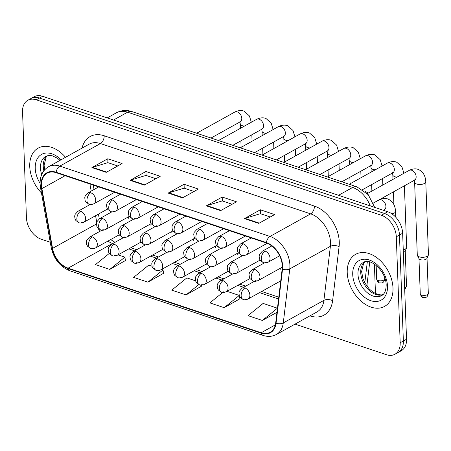 <?xml version="1.0" encoding="UTF-8"?>
<svg xmlns="http://www.w3.org/2000/svg" width="451" height="451" viewBox="0 0 451 451"><rect width="100%" height="100%" fill="white"/><g stroke="black" fill="none" stroke-linecap="round" stroke-linejoin="round"><path stroke-width="0.68" d="M280.967 267.9A6.207 4.234 -119 0 0 280.815 269.489M259.173 260.61A6.207 4.234 -119 0 0 259.015 262.194M215.584 246.026A6.207 4.234 -119 0 0 215.426 247.616M193.783 238.737A6.207 4.234 -119 0 0 193.631 240.321M171.989 231.448A6.207 4.234 -119 0 0 171.837 233.032M150.194 224.153A6.207 4.234 -119 0 0 150.042 225.742M237.378 253.321A6.207 4.234 -119 0 0 237.22 254.905M128.4 216.863A6.207 4.234 -119 0 0 128.242 218.447M369.837 262.008L369.826 262.104A18.615 12.696 61 0 1 369.493 263.942M29.738 166.504A29.789 20.318 -119 0 0 41.458 192.943A29.789 20.318 -119 0 1 29.738 166.504A29.789 20.318 -119 0 1 38.155 148.12A29.789 20.318 -119 0 0 29.738 166.504M347.231 272.714A29.789 20.318 -119 0 0 360.727 300.862A29.789 20.318 -119 0 0 384.573 306.409A29.789 20.318 -119 0 0 392.996 288.02A29.789 20.318 -119 0 0 379.5 259.872A29.789 20.318 -119 0 0 355.653 254.325A29.789 20.318 -119 0 0 347.231 272.714A29.789 20.318 -119 0 0 360.727 300.862A29.789 20.318 -119 0 0 384.573 306.409A29.789 20.318 -119 0 0 392.996 288.02A29.789 20.318 -119 0 0 379.5 259.872A29.789 20.318 -119 0 0 355.653 254.325A29.789 20.318 -119 0 0 347.231 272.714M41.548 185.434A19.861 13.541 61 0 1 47.158 173.173A19.861 13.541 61 0 1 56.144 172.688L266.378 243.016A19.861 13.541 61 0 1 282.168 268.988L275.679 323.012A19.861 13.541 61 0 1 270.188 332.246A19.861 13.541 61 0 1 261.202 332.737L68.118 268.148A19.861 13.541 61 0 1 52.553 248.371L41.892 188.608A19.861 13.541 61 0 1 41.548 185.434M41.165 185.305A20.357 13.88 -119 0 0 41.52 188.563L52.181 248.326A20.357 13.88 -119 0 0 68.129 268.593L261.214 333.182A20.357 13.88 -119 0 0 276.063 323.215L282.546 269.191A20.357 13.88 -119 0 0 266.361 242.565L56.127 172.243A20.357 13.88 -119 0 0 41.165 185.305M295.044 324.122L386.496 354.712A18.615 12.696 -119 0 0 394.918 354.255L401.266 350.731A18.615 12.696 -119 0 0 406.531 339.237L402.647 233.263L399.468 235.022A18.615 12.696 -119 0 0 384.556 213.503L39.412 98.047A18.615 12.696 -119 0 0 30.989 98.504A18.615 12.696 -119 0 1 39.412 98.047L384.556 213.503A18.615 12.696 -119 0 1 399.468 235.022L403.357 341.001L399.468 235.022L396.294 236.786A18.615 12.696 -119 0 0 381.383 215.268L36.238 99.812A18.615 12.696 -119 0 0 27.815 100.269A18.615 12.696 -119 0 0 22.55 111.763L26.434 217.737A18.615 12.696 -119 0 0 41.351 239.255L50.247 242.232M398.092 352.496A18.615 12.696 -119 0 0 403.357 341.001A18.615 12.696 -119 0 1 398.092 352.496M258.767 223.386L274.642 214.569L260.34 209.788L244.465 218.6L258.767 223.386M270.29 216.987L260.396 213.678L245.023 218.363A4.967 2.909 108.5 0 0 244.465 218.6M260.481 213.706L260.34 209.788M220.629 210.628L236.504 201.811L222.202 197.031L206.332 205.842L220.629 210.628M232.152 204.23L222.258 200.92L206.885 205.605A4.967 2.909 108.5 0 0 206.332 205.842M222.343 200.949L222.202 197.031M106.222 172.355L122.091 163.538L107.789 158.758L91.919 167.569L106.222 172.355M117.739 165.957L107.851 162.648L92.472 167.332A4.967 2.909 108.5 0 0 91.919 167.569M107.93 162.676L107.789 158.758M144.354 185.113L160.229 176.296L145.927 171.515L130.057 180.327L144.354 185.113M155.877 178.714L145.989 175.405L130.61 180.09A4.967 2.909 108.5 0 0 130.057 180.327M146.068 175.433L145.927 171.515M182.492 197.871L198.367 189.054L184.064 184.273L168.195 193.084L182.492 197.871M194.015 191.472L184.126 188.163L168.747 192.848A4.967 2.909 108.5 0 0 168.195 193.084M184.205 188.191L184.064 184.273M65.53 157.292A29.789 20.318 -119 0 0 38.155 148.12A29.789 20.318 -119 0 1 65.53 157.292M394.918 354.255A18.615 12.696 -119 0 0 400.184 342.766L396.294 236.786M262.33 320.441L277.427 308.196L263.125 303.416L248.027 315.655L262.33 320.441L276.965 312.306M152.004 266.242L148.712 265.143L133.614 277.382L147.917 282.163L163.6 273.289M109.289 253.423L95.477 264.624L109.779 269.405L125.463 260.531M222.777 292.451L209.89 302.897L224.192 307.683L239.876 298.804M195.593 280.821L186.849 277.901L171.752 290.14L186.054 294.926L201.738 286.047M201.591 285.179L201.766 286.199M186.054 294.926L198.829 284.57M147.917 282.163L163.014 269.923L161.599 269.45M163.014 269.923L163.628 273.441M109.779 269.405L124.876 257.166L118.01 254.871M124.876 257.166L125.491 260.684M239.182 295.405L226.988 291.323M239.374 295.935L239.904 298.957M224.192 307.683L239.216 295.501M402.647 233.263A18.615 12.696 -119 0 0 387.73 211.745L42.586 96.288A18.615 12.696 -119 0 0 34.163 96.745L27.815 100.269M404.395 185.801L406.655 247.374A5.587 2.441 177.9 0 1 406.56 247.87A5.587 2.441 177.9 0 1 405.364 249.014A5.587 2.441 177.9 0 1 403.25 249.764M406.56 247.87L405.156 251.134A4.036 1.765 177.9 0 1 404.293 251.962A4.036 1.765 177.9 0 1 403.346 252.351M427.159 256.303A5.587 2.441 177.9 0 1 419.3 256.85A5.587 2.441 177.9 0 1 417.423 255.565A5.587 2.441 177.9 0 1 417.288 255.074L414.616 182.227A5.587 2.441 177.9 0 0 416.363 183.912A5.587 2.441 177.9 0 0 416.628 184.002A5.587 2.441 177.9 0 0 422.61 184.155A5.587 2.441 177.9 0 0 425.778 181.815L428.45 254.663A5.587 2.441 177.9 0 1 428.354 255.159A5.587 2.441 177.9 0 1 427.159 256.303M428.354 255.159L426.95 258.429A4.036 1.765 177.9 0 1 426.088 259.252A4.036 1.765 177.9 0 1 420.411 259.646A4.036 1.765 177.9 0 1 419.058 258.716L417.423 255.565M82.054 148.114A31.029 21.163 61 0 1 104.187 135.762L314.415 206.09A6.207 3.636 -71.5 0 1 310.654 213.87L100.421 143.548A24.822 16.929 -119 0 0 89.185 144.157L48.556 166.718A24.822 16.929 61 0 1 59.791 166.109A6.207 3.636 108.5 0 0 56.127 172.243M314.415 206.09A31.029 21.163 61 0 1 339.276 241.95A31.029 21.163 61 0 1 339.09 246.674L332.601 300.699A31.029 21.163 61 0 1 309.972 315.892L309.905 315.869M330.538 242.559A24.822 16.929 -119 0 0 310.654 213.87L270.025 236.437A24.822 16.929 61 0 1 289.762 268.903L283.273 322.927A24.822 16.929 61 0 1 276.407 334.473L317.036 311.912A24.822 16.929 -119 0 0 323.903 300.366L330.391 246.342A24.822 16.929 -119 0 0 330.538 242.559M48.556 166.718C42.783 170.236 39.97 175.952 40.105 183.861L40.522 187.706A6.207 2.041 -10.1 0 0 41.52 188.563M40.522 187.706L51.183 247.464C53.793 258.975 60.039 266.75 69.916 270.803A6.207 3.636 -71.5 0 1 68.129 268.593M261.214 333.182A6.207 3.636 108.5 0 0 263.001 335.392C267.849 336.965 272.319 336.66 276.407 334.473M276.063 323.215A6.207 3.304 6.8 0 0 283.273 322.927L323.903 300.366A6.207 3.304 -173.2 0 1 332.601 300.699M51.183 247.464A6.207 2.041 -10.1 0 0 52.181 248.326M282.546 269.191A6.207 3.304 6.8 0 0 289.762 268.903L330.391 246.342A6.207 3.304 -173.2 0 1 339.09 246.674M266.361 242.565A6.207 3.636 -71.5 0 1 270.025 236.437L59.791 166.109L100.421 143.548A6.207 3.636 -71.5 0 0 104.187 135.762M381.383 215.268L387.73 211.745M36.238 99.812L42.586 96.288M400.184 342.766L406.531 339.237M261.202 332.737L275.352 324.878M41.892 188.608L65.141 175.698M52.553 248.371L96.424 224.006M89.907 183.98L91.175 191.106M95.567 215.702L96.723 222.18M98.374 228.595A19.861 13.541 -119 0 0 99.665 231.464M107.907 241.088A19.861 13.541 -119 0 0 112.553 243.467L112.818 243.557M68.118 268.148L112.553 243.467A11.168 6.551 -71.5 0 1 114.086 242.852M128.772 248.89L134.612 250.846M150.566 256.185L156.412 258.135M172.361 263.474L178.207 265.43M194.161 270.763L200.002 272.72M215.956 278.058L221.796 280.009M237.75 285.348L243.591 287.304M259.545 292.637L278.566 299.002M182.971 197.606L168.747 192.848M144.833 184.848L130.61 180.09M106.695 172.09L92.472 167.332M221.108 210.363L206.885 205.605M259.246 223.121L245.023 218.363M370.277 205.904A24.822 16.929 -119 0 0 352.609 187.469L127.599 112.198A24.822 16.929 -119 0 0 116.369 112.812C121.308 110.213 126.5 109.802 131.946 111.583L356.955 186.855A12.414 7.278 -71.5 0 0 352.609 187.469L338.538 195.289M113.528 120.017L127.599 112.198A12.414 7.278 -71.5 0 1 131.946 111.583M364.803 282.777L367.345 261.614M90.719 192.769A6.207 4.234 -119 0 0 87.906 192.921L85.183 195.976L84.749 197.718L85.149 200.627L85.972 202.087L88.954 204.23A6.207 3.636 -71.5 0 1 86.953 200.548A6.207 3.636 108.5 0 1 90.719 192.769A6.207 4.234 -119 0 1 95.685 199.94A6.207 4.234 -119 0 1 93.932 203.767C91.547 204.653 89.89 204.81 88.954 204.23M244.425 126.1A5.587 2.441 177.9 0 1 242.26 125.677A5.587 2.441 177.9 0 1 242.001 125.581A5.587 2.441 177.9 0 1 240.253 123.901L240.417 128.326M239.966 121.59L240.53 121.685L240.203 121.826A5.587 3.811 -119 0 0 241.781 118.382A5.587 3.811 -119 0 0 237.576 112.023A5.587 3.811 -119 0 0 234.779 112.062C240.163 109.407 243.799 110.974 244.324 111.307L249.414 115.935L251.331 122.266M91.125 203.92A6.207 4.234 -119 0 0 93.932 203.767L114.655 192.261M80.628 211.209A6.207 4.234 -119 0 0 77.82 211.361L75.097 214.417L74.657 216.164L75.063 219.073L75.881 220.528L78.863 222.67A6.207 3.636 -71.5 0 1 76.867 218.989A6.207 3.636 108.5 0 1 80.628 211.209A6.207 4.234 -119 0 1 85.6 218.38A6.207 4.234 -119 0 1 83.847 222.213C81.462 223.098 79.799 223.251 78.863 222.67M81.039 222.366A6.207 4.234 -119 0 0 83.847 222.213L107.535 209.055M92.337 236.944A6.207 4.234 -119 0 0 89.529 237.096L86.806 240.152L86.366 241.894L86.772 244.803L87.59 246.263L90.572 248.405A6.207 3.636 -71.5 0 1 88.571 244.724A6.207 3.636 108.5 0 1 92.337 236.944A6.207 4.234 -119 0 1 97.309 244.115A6.207 4.234 -119 0 1 95.556 247.943C93.171 248.834 91.508 248.986 90.572 248.405M92.743 248.101A6.207 4.234 -119 0 0 95.556 247.943L119.244 234.791M112.513 200.058A6.207 4.234 -119 0 0 109.706 200.21L106.983 203.266L106.543 205.013L106.949 207.917L107.766 209.377L110.749 211.519A6.207 3.636 -71.5 0 1 108.747 207.838A6.207 3.636 108.5 0 1 112.513 200.058A6.207 4.234 -119 0 1 117.486 207.229A6.207 4.234 -119 0 1 115.727 211.062C113.342 211.947 111.685 212.1 110.749 211.519M266.22 133.389A5.587 2.441 177.9 0 1 264.06 132.966A5.587 2.441 177.9 0 1 263.796 132.876A5.587 2.441 177.9 0 1 262.048 131.19L262.211 135.616M261.766 128.885L262.324 128.975L261.997 129.121A5.587 3.811 -119 0 0 263.576 125.671A5.587 3.811 -119 0 0 259.37 119.318A5.587 3.811 -119 0 0 256.574 119.352C261.958 116.702 265.594 118.263 266.118 118.596L271.209 123.224L273.131 129.555M112.919 211.215A6.207 4.234 -119 0 0 115.727 211.062L136.456 199.551M134.308 207.347A6.207 4.234 -119 0 0 131.5 207.499L128.777 210.561L128.338 212.303L128.744 215.212L129.561 216.672L132.543 218.814A6.207 3.636 -71.5 0 1 130.542 215.127A6.207 3.636 108.5 0 1 134.308 207.347A6.207 4.234 -119 0 1 139.28 214.518A6.207 4.234 -119 0 1 137.527 218.352C135.142 219.237 133.479 219.389 132.543 218.814M288.02 140.684A5.587 2.441 177.9 0 1 285.855 140.261A5.587 2.441 177.9 0 1 285.59 140.165A5.587 2.441 177.9 0 1 283.842 138.48L284.006 142.911M283.561 136.174L284.119 136.264L283.792 136.411A5.587 3.811 -119 0 0 285.37 132.96A5.587 3.811 -119 0 0 281.165 126.607A5.587 3.811 -119 0 0 278.368 126.646C283.752 123.991 287.388 125.558 287.913 125.885L293.003 130.519L294.926 136.845M134.714 218.504A6.207 4.234 -119 0 0 137.527 218.352L158.25 206.84M156.102 214.642A6.207 4.234 -119 0 0 153.295 214.794L150.572 217.85L150.132 219.592L150.538 222.501L151.356 223.961L154.338 226.103A6.207 3.636 -71.5 0 1 152.342 222.422A6.207 3.636 108.5 0 1 156.102 214.642A6.207 4.234 -119 0 1 161.075 221.813A6.207 4.234 -119 0 1 159.321 225.641C156.937 226.526 155.274 226.684 154.338 226.103M309.814 147.973A5.587 2.441 177.9 0 1 307.65 147.55A5.587 2.441 177.9 0 1 307.385 147.454A5.587 2.441 177.9 0 1 305.637 145.769L305.801 150.2M305.355 143.463L305.913 143.559L305.586 143.7A5.587 3.811 -119 0 0 307.165 140.255A5.587 3.811 -119 0 0 302.959 133.896A5.587 3.811 -119 0 0 300.163 133.936C305.547 131.28 309.183 132.848 309.707 133.18L314.804 137.809L316.72 144.134M156.514 225.793A6.207 4.234 -119 0 0 159.321 225.641L180.045 214.135M177.897 221.931A6.207 4.234 -119 0 0 175.089 222.084L172.367 225.139L171.927 226.887L172.333 229.79L173.156 231.25L176.132 233.392A6.207 3.636 -71.5 0 1 174.137 229.711A6.207 3.636 108.5 0 1 177.897 221.931A6.207 4.234 -119 0 1 182.869 229.102A6.207 4.234 -119 0 1 181.116 232.936C178.731 233.821 177.068 233.973 176.132 233.392M331.609 155.262A5.587 2.441 177.9 0 1 329.444 154.84A5.587 2.441 177.9 0 1 329.185 154.749A5.587 2.441 177.9 0 1 327.432 153.064L327.595 157.489M327.15 150.758L327.708 150.848L327.381 150.995A5.587 3.811 -119 0 0 328.959 147.545A5.587 3.811 -119 0 0 324.754 141.191A5.587 3.811 -119 0 0 321.958 141.225C327.341 138.575 330.983 140.137 331.502 140.47L336.598 145.098L338.515 151.429M178.308 233.088A6.207 4.234 -119 0 0 181.116 232.936L201.839 221.424M102.422 218.498A6.207 4.234 -119 0 0 99.615 218.65L96.892 221.712L96.452 223.454L96.858 226.363L97.681 227.823L100.658 229.965A6.207 3.636 -71.5 0 1 98.662 226.284A6.207 3.636 108.5 0 1 102.422 218.498A6.207 4.234 -119 0 1 107.394 225.675A6.207 4.234 -119 0 1 105.641 229.503C103.256 230.388 101.593 230.54 100.658 229.965M102.834 229.655A6.207 4.234 -119 0 0 105.641 229.503L129.336 216.345M124.222 225.793A6.207 4.234 -119 0 0 121.409 225.945L118.686 229.001L118.252 230.743L118.652 233.652L119.476 235.112L122.458 237.254A6.207 3.636 -71.5 0 1 120.456 233.573A6.207 3.636 108.5 0 1 124.222 225.793A6.207 4.234 -119 0 1 129.189 232.964A6.207 4.234 -119 0 1 127.436 236.792C125.051 237.677 123.394 237.835 122.458 237.254M124.628 236.944A6.207 4.234 -119 0 0 127.436 236.792L151.13 223.634M146.017 233.082A6.207 4.234 -119 0 0 143.209 233.235L140.481 236.29L140.047 238.038L140.447 240.941L141.27 242.401L144.252 244.543A6.207 3.636 -71.5 0 1 142.251 240.862A6.207 3.636 108.5 0 1 146.017 233.082A6.207 4.234 -119 0 1 150.989 240.253A6.207 4.234 -119 0 1 149.23 244.087C146.846 244.972 145.188 245.124 144.252 244.543M146.423 244.239A6.207 4.234 -119 0 0 149.23 244.087L172.925 230.929M114.131 244.233A6.207 4.234 -119 0 0 111.324 244.386L108.601 247.441L108.161 249.189L108.567 252.098L109.384 253.552L112.367 255.694A6.207 3.636 -71.5 0 1 110.371 252.013A6.207 3.636 108.5 0 1 114.131 244.233A6.207 4.234 -119 0 1 119.103 251.404A6.207 4.234 -119 0 1 117.35 255.238C114.966 256.123 113.302 256.275 112.367 255.694M114.543 255.39A6.207 4.234 -119 0 0 117.35 255.238L141.039 242.08M135.926 251.523A6.207 4.234 -119 0 0 133.118 251.675L130.395 254.736L129.956 256.478L130.362 259.387L131.185 260.847L134.161 262.989A6.207 3.636 -71.5 0 1 132.166 259.308A6.207 3.636 108.5 0 1 135.926 251.523A6.207 4.234 -119 0 1 140.898 258.699A6.207 4.234 -119 0 1 139.145 262.527C136.76 263.412 135.097 263.564 134.161 262.989M136.337 262.679A6.207 4.234 -119 0 0 139.145 262.527L162.839 249.369M157.72 258.818A6.207 4.234 -119 0 0 154.913 258.97L152.19 262.025L151.756 263.767L152.156 266.676L152.979 268.136L155.956 270.279A6.207 3.636 -71.5 0 1 153.96 266.597A6.207 3.636 108.5 0 1 157.72 258.818A6.207 4.234 -119 0 1 162.693 265.989A6.207 4.234 -119 0 1 160.939 269.816C158.555 270.701 156.897 270.859 155.956 270.279M158.132 269.969A6.207 4.234 -119 0 0 160.939 269.816L184.634 256.658M179.521 266.107A6.207 4.234 -119 0 0 176.707 266.259L173.985 269.315L173.55 271.062L173.951 273.971L174.774 275.426L177.756 277.568A6.207 3.636 -71.5 0 1 175.755 273.887A6.207 3.636 108.5 0 1 179.521 266.107A6.207 4.234 -119 0 1 184.487 273.278A6.207 4.234 -119 0 1 182.734 277.111C180.349 277.996 178.692 278.149 177.756 277.568M179.926 277.264A6.207 4.234 -119 0 0 182.734 277.111L206.428 263.953M47.197 155.719A18.914 12.899 -119 0 0 43.245 166.436A18.914 12.899 -119 0 0 43.854 170.805M60.006 160.364L57.153 158.075L52.13 155.742L48.973 155.415L45.816 156.3A18.914 12.899 -119 0 0 40.472 167.975A18.914 12.899 -119 0 0 41.701 174.526M61.02 159.801A22.64 15.441 -119 0 0 43.448 153.571A22.64 15.441 -119 0 0 35.229 168.341A22.64 15.441 -119 0 0 40.094 183.292M364.69 261.93A18.914 12.899 -119 0 0 360.738 272.641A18.914 12.899 -119 0 0 382.899 294.717M357.964 274.185A18.914 12.899 -119 0 0 366.533 292.062A18.914 12.899 -119 0 0 381.676 295.58C382.944 294.858 386.039 293.06 386.163 284.998C386.174 271.164 370.113 257.194 363.309 262.51A18.914 12.899 -119 0 0 357.964 274.185M387.505 286.182A22.64 15.441 -119 0 0 369.369 260.018A22.64 15.441 -119 0 0 352.721 274.552A22.64 15.441 -119 0 0 370.857 300.716A22.64 15.441 -119 0 0 387.505 286.182M167.811 240.372A6.207 4.234 -119 0 0 165.004 240.524L162.281 243.585L161.841 245.327L162.247 248.236L163.065 249.696L166.047 251.838A6.207 3.636 -71.5 0 1 164.046 248.157A6.207 3.636 108.5 0 1 167.811 240.372A6.207 4.234 -119 0 1 172.784 247.548A6.207 4.234 -119 0 1 171.03 251.376C168.646 252.261 166.983 252.413 166.047 251.838M168.217 251.528A6.207 4.234 -119 0 0 171.03 251.376L194.719 238.218M199.692 229.221A6.207 4.234 -119 0 0 196.884 229.373L194.161 232.428L193.721 234.176L194.127 237.085L194.95 238.545L197.927 240.682A6.207 3.636 -71.5 0 1 195.931 237A6.207 3.636 108.5 0 1 199.692 229.221A6.207 4.234 -119 0 1 204.664 236.392A6.207 4.234 -119 0 1 202.911 240.225C200.526 241.11 198.868 241.262 197.927 240.682M353.404 162.552A5.587 2.441 177.9 0 1 351.239 162.135A5.587 2.441 177.9 0 1 350.979 162.039A5.587 2.441 177.9 0 1 349.232 160.353L349.39 164.784M348.944 158.047L349.508 158.138L349.175 158.284A5.587 3.811 -119 0 0 350.76 154.834A5.587 3.811 -119 0 0 346.554 148.48A5.587 3.811 -119 0 0 343.752 148.52C349.136 145.865 352.778 147.432 353.302 147.759L358.393 152.387L360.31 158.718M200.103 240.377A6.207 4.234 -119 0 0 202.911 240.225L223.634 228.713M221.492 236.51A6.207 4.234 -119 0 0 218.679 236.668L215.956 239.723L215.522 241.465L215.922 244.374L216.745 245.834L219.727 247.977A6.207 3.636 -71.5 0 1 217.726 244.295A6.207 3.636 108.5 0 1 221.492 236.51A6.207 4.234 -119 0 1 226.458 243.687A6.207 4.234 -119 0 1 224.705 247.514C222.32 248.4 220.663 248.552 219.727 247.977M378.118 280.483A4.036 1.765 177.9 0 1 376.67 279.197C377.453 281.683 378.366 282.907 379.421 282.878A4.036 2.368 -71.5 0 1 378.118 280.483A4.036 1.765 177.9 0 0 382.437 280.59A4.036 1.765 177.9 0 0 384.731 278.904L384.686 277.647M375.198 169.847A5.587 2.441 177.9 0 1 373.033 169.424A5.587 2.441 177.9 0 1 372.774 169.328A5.587 2.441 177.9 0 1 371.026 167.642L371.19 172.073M370.739 165.337L371.303 165.432L370.976 165.573A5.587 3.811 -119 0 0 372.554 162.129A5.587 3.811 -119 0 0 368.349 155.77A5.587 3.811 -119 0 0 365.552 155.809C370.936 153.154 374.572 154.721 375.097 155.048L380.187 159.682L382.104 166.007M221.898 247.667A6.207 4.234 -119 0 0 224.705 247.514L245.429 236.008M243.286 243.805A6.207 4.234 -119 0 0 240.479 243.957L237.756 247.013L237.316 248.755L237.722 251.664L238.54 253.124L241.522 255.266A6.207 3.636 -71.5 0 1 239.52 251.585A6.207 3.636 108.5 0 1 243.286 243.805A6.207 4.234 -119 0 1 248.259 250.976A6.207 4.234 -119 0 1 246.5 254.804C244.115 255.694 242.458 255.847 241.522 255.266M396.993 177.136A5.587 2.441 177.9 0 1 394.834 176.713A5.587 2.441 177.9 0 1 394.569 176.617A5.587 2.441 177.9 0 1 392.821 174.937L392.984 179.363M392.539 172.626L393.097 172.722L392.77 172.863A5.587 3.811 -119 0 0 394.349 169.418A5.587 3.811 -119 0 0 390.143 163.065A5.587 3.811 -119 0 0 387.347 163.099C392.731 160.449 396.367 162.01 396.891 162.343L401.982 166.971L403.904 173.302M405.235 250.959L406.526 286.193A4.036 1.765 177.9 0 1 404.643 287.772M243.692 254.962A6.207 4.234 -119 0 0 246.5 254.804L267.195 243.315M265.081 251.094A6.207 4.234 -119 0 0 262.273 251.246L259.55 254.302L259.111 256.05L259.517 258.959L260.334 260.413L263.316 262.555A6.207 3.636 -71.5 0 1 261.315 258.874A6.207 3.636 108.5 0 1 265.081 251.094A6.207 4.234 -119 0 1 270.053 258.265A6.207 4.234 -119 0 1 268.3 262.099C265.915 262.984 264.252 263.136 263.316 262.555M421.713 295.067A4.036 1.765 177.9 0 1 420.259 293.781C421.042 296.262 421.961 297.491 423.01 297.457A4.036 2.368 -71.5 0 1 421.713 295.067A4.036 1.765 177.9 0 0 426.032 295.174A4.036 1.765 177.9 0 0 428.32 293.488L427.029 258.248M414.334 179.921L414.892 180.011L414.565 180.158A5.587 3.811 -119 0 0 416.143 176.707A5.587 3.811 -119 0 0 411.938 170.354A5.587 3.811 -119 0 0 409.142 170.393C414.525 167.738 418.162 169.3 418.686 169.632C423.128 171.803 425.49 175.867 425.778 181.815M265.487 262.251A6.207 4.234 -119 0 0 268.3 262.099L279.654 255.79M189.606 247.667A6.207 4.234 -119 0 0 186.799 247.819L184.076 250.874L183.636 252.616L184.042 255.525L184.859 256.985L187.841 259.128A6.207 3.636 -71.5 0 1 185.84 255.446A6.207 3.636 108.5 0 1 189.606 247.667A6.207 4.234 -119 0 1 194.578 254.838A6.207 4.234 -119 0 1 192.825 258.665C190.44 259.55 188.777 259.708 187.841 259.128M190.018 258.818A6.207 4.234 -119 0 0 192.825 258.665L216.514 245.507M211.401 254.956A6.207 4.234 -119 0 0 208.593 255.108L205.87 258.164L205.43 259.911L205.836 262.815L206.654 264.275L209.636 266.417A6.207 3.636 -71.5 0 1 207.64 262.736A6.207 3.636 108.5 0 1 211.401 254.956A6.207 4.234 -119 0 1 216.373 262.127A6.207 4.234 -119 0 1 214.62 265.96C212.235 266.845 210.572 266.998 209.636 266.417M211.812 266.113A6.207 4.234 -119 0 0 214.62 265.96L238.308 252.802M233.195 262.245A6.207 4.234 -119 0 0 230.388 262.397L227.665 265.453L227.225 267.201L227.631 270.11L228.454 271.57L231.431 273.706A6.207 3.636 -71.5 0 1 229.435 270.025A6.207 3.636 108.5 0 1 233.195 262.245A6.207 4.234 -119 0 1 238.167 269.416A6.207 4.234 -119 0 1 236.414 273.25C234.03 274.135 232.366 274.287 231.431 273.706M233.607 273.402A6.207 4.234 -119 0 0 236.414 273.25L260.109 260.092M254.995 269.535A6.207 4.234 -119 0 0 252.182 269.692L249.459 272.748L249.025 274.49L249.426 277.399L250.249 278.859L253.231 281.001A6.207 3.636 -71.5 0 1 251.23 277.32A6.207 3.636 108.5 0 1 254.995 269.535A6.207 4.234 -119 0 1 259.962 276.711A6.207 4.234 -119 0 1 258.209 280.539C255.824 281.424 254.167 281.576 253.231 281.001M384.089 209.557L384.647 209.647L384.32 209.794A5.587 3.811 -119 0 0 385.898 206.344A5.587 3.811 -119 0 0 381.693 199.99A5.587 3.811 -119 0 0 378.896 200.03C384.28 197.375 387.922 198.942 388.441 199.269C392.883 201.439 395.245 205.504 395.533 211.451A5.587 2.441 177.9 0 1 394.242 213.092A5.587 2.441 177.9 0 1 391.947 213.881M255.401 280.691A6.207 4.234 -119 0 0 258.209 280.539L282.298 267.161M201.315 273.396A6.207 4.234 -119 0 0 198.508 273.548L195.785 276.61L195.345 278.352L195.751 281.261L196.568 282.721L199.551 284.863A6.207 3.636 -71.5 0 1 197.549 281.182A6.207 3.636 108.5 0 1 201.315 273.396A6.207 4.234 -119 0 1 206.287 280.573A6.207 4.234 -119 0 1 204.529 284.401C202.144 285.286 200.486 285.438 199.551 284.863M201.721 284.553A6.207 4.234 -119 0 0 204.529 284.401L228.223 271.243M223.11 280.691A6.207 4.234 -119 0 0 220.302 280.843L217.579 283.899L217.14 285.641L217.545 288.55L218.363 290.01L221.345 292.152A6.207 3.636 -71.5 0 1 219.344 288.471A6.207 3.636 108.5 0 1 223.11 280.691A6.207 4.234 -119 0 1 228.082 287.862A6.207 4.234 -119 0 1 226.329 291.69C223.944 292.575 222.281 292.733 221.345 292.152M223.516 291.842A6.207 4.234 -119 0 0 226.329 291.69L250.017 278.532M244.904 287.98A6.207 4.234 -119 0 0 242.097 288.133L239.374 291.188L238.934 292.936L239.34 295.839L240.157 297.299L243.14 299.441A6.207 3.636 -71.5 0 1 241.144 295.76A6.207 3.636 108.5 0 1 244.904 287.98A6.207 4.234 -119 0 1 249.877 295.151A6.207 4.234 -119 0 1 248.123 298.985C245.739 299.87 244.076 300.022 243.14 299.441M245.316 299.137A6.207 4.234 -119 0 0 248.123 298.985L280.742 280.866M69.916 270.803L263.001 335.392M110.647 239.566L115.016 242.339M130.863 247.729L136.709 249.685M152.658 255.024L158.504 256.974M174.458 262.313L180.299 264.269M196.253 269.602L202.093 271.558M218.047 276.897L223.888 278.848M239.842 284.186L245.682 286.143M261.636 291.476L278.78 297.209M93.261 185.102L94.045 189.51M98.436 214.112L99.282 218.853M116.369 112.812L107.203 117.903M369.73 261.98L366.843 286.052M374.674 207.375L368.275 194.725L356.955 186.855M239.938 121.973L240.253 123.901M196.659 133.231L234.779 112.062M98.701 186.923L87.906 192.921M251.827 134.764L252.064 141.253M211.017 138.034L240.203 121.826M240.873 140.847L241.11 147.336M90.166 204.506L77.82 211.361M101.875 230.235L89.529 237.096M261.732 129.262L262.048 131.19M218.453 140.526L256.574 119.352M120.502 194.212L109.706 200.21M273.622 142.059L273.864 148.542M232.812 145.329L261.997 129.121M262.668 148.142L262.905 154.625M283.527 136.557L283.842 138.48M240.248 147.815L278.368 126.646M142.296 201.507L131.5 207.499M295.422 149.349L295.659 155.832M254.606 152.618L283.792 136.411M284.463 155.432L284.705 161.92M305.327 143.846L305.637 145.769M262.048 155.105L300.163 133.936M164.091 208.796L153.295 214.794M317.216 156.638L317.453 163.127M276.401 159.908L305.586 143.7M306.263 162.721L306.5 169.21M327.122 151.136L327.432 153.064M283.842 162.394L321.958 141.225M185.885 216.085L175.089 222.084M339.011 163.927L339.248 170.416M298.201 167.197L327.381 150.995M328.057 170.016L328.294 176.499M111.961 211.795L99.615 218.65M133.761 219.085L121.409 225.945M155.556 226.379L143.209 233.235M123.67 237.53L111.324 244.386M145.464 244.82L133.118 251.675M167.265 252.109L154.913 258.97M189.059 259.404L176.707 266.259M47.293 155.691L46.171 156.965L44.108 165.342L44.722 169.768M364.791 261.901L363.664 263.175L361.601 271.547L362.908 278.402L365.068 283.262L369.262 288.978L373.18 292.304L378.209 294.616L381.264 294.926L382.978 294.65M177.35 233.669L165.004 240.524M348.916 158.431L349.232 160.353M305.637 169.689L343.752 148.52M207.68 223.38L196.884 229.373M360.806 171.222L361.042 177.705M319.996 174.492L349.175 158.284M349.852 177.305L350.089 183.788M370.711 165.72L371.026 167.642M327.432 176.978L365.552 155.809M229.474 230.67L218.679 236.668M382.6 178.511L382.837 185M383.299 197.521L383.339 198.558M383.762 210.104L383.773 210.42M341.79 181.781L370.976 165.573M371.647 184.594L371.883 191.083M376.67 279.197L376.162 265.402M384.731 278.904C383.88 283.296 381.817 282.687 381.659 282.969L379.421 282.878M392.505 173.009L392.821 174.937M349.226 184.267L387.347 163.099M251.275 237.959L240.479 243.957M362.581 189.629L392.77 172.863M393.441 191.889L393.909 204.596M406.526 286.193L404.716 289.711M414.3 180.304L414.616 182.227M367.294 193.631L409.142 170.393M271.795 245.958L262.273 251.246M373.31 203.068L414.565 180.158M420.259 293.781L418.968 258.541M428.32 293.488C427.469 297.88 425.411 297.271 425.248 297.553L423.01 297.457M199.145 240.958L186.799 247.819M220.939 248.253L208.593 255.108M368.461 192.983L364.989 191.444M375.469 293.618L374.386 264.106M242.734 255.542L230.388 262.397M367.131 286.447L367.052 284.288M384.06 209.94L384.229 210.572M373.332 203.119L378.896 200.03M264.534 262.832L252.182 269.692M383.412 210.296L384.32 209.794M395.533 211.451L395.747 217.185M210.854 266.693L198.508 273.548M232.648 273.982L220.302 280.843M254.443 281.277L242.097 288.133"/></g></svg>
